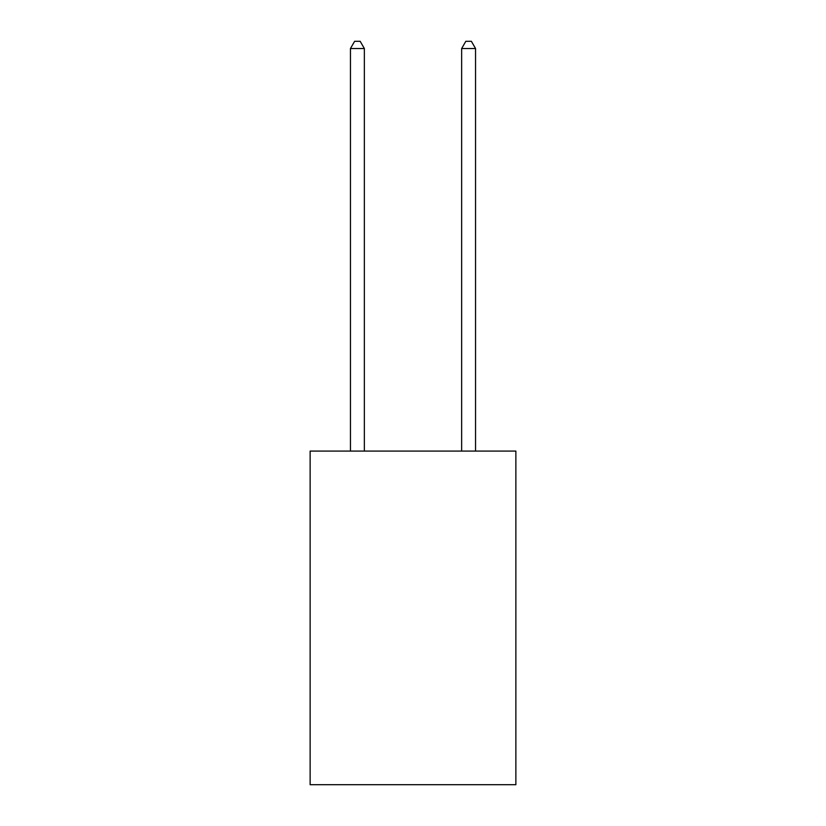 <?xml version="1.0" encoding="UTF-8"?>
<svg xmlns="http://www.w3.org/2000/svg" width="826" height="826" viewBox="0 0 826 826"><rect width="100%" height="100%" fill="white"/><g stroke="black" fill="none" stroke-linecap="round" stroke-linejoin="round"><path stroke-width="1.24" d="M515.868 451.089L515.868 784.7L310.132 784.7L310.132 451.089L515.868 451.089M364.349 451.089L364.349 48.527L350.451 48.527L350.451 451.089M350.451 48.527L354.622 41.3L360.177 41.3L364.349 48.527M475.549 451.089L475.549 48.527L461.651 48.527L461.651 451.089M461.651 48.527L465.823 41.3L471.378 41.3L475.549 48.527"/></g></svg>
